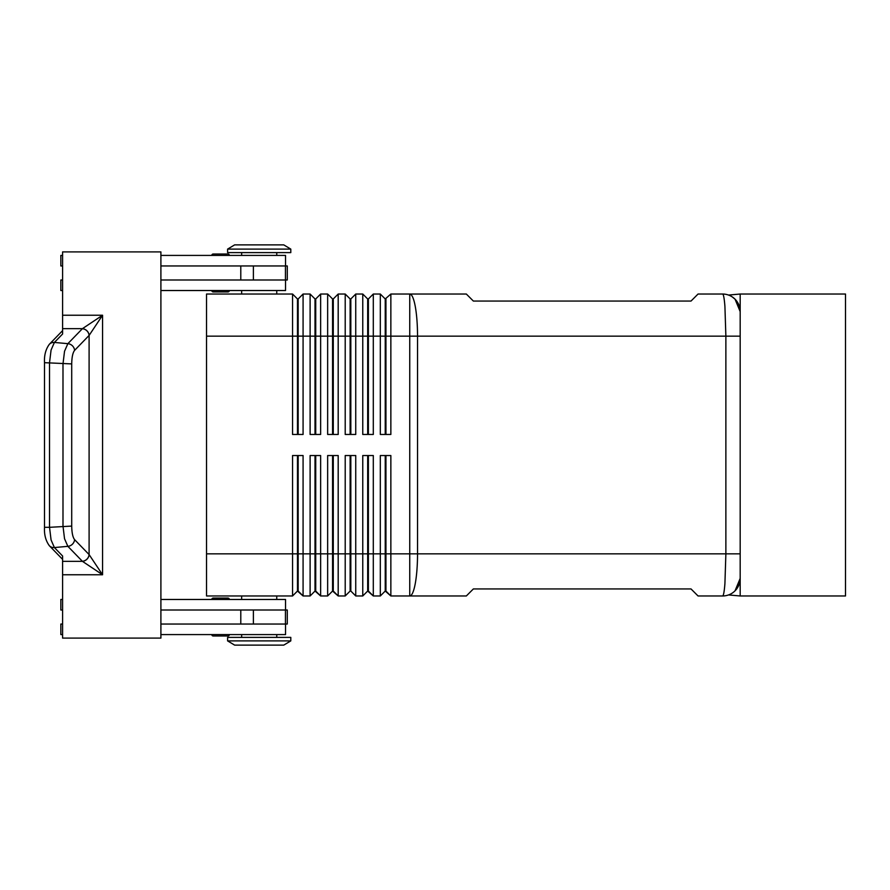 <?xml version="1.0" encoding="UTF-8"?>
<svg xmlns="http://www.w3.org/2000/svg" width="890" height="890" viewBox="0 0 890 890"><rect width="100%" height="100%" fill="white"/><g stroke="black" fill="none" stroke-linecap="round" stroke-linejoin="round"><path stroke-width="1.33" d="M229.353 599.471A1.402 1.402 0 0 0 227.951 598.069L213.211 598.069A1.402 1.402 0 0 0 211.798 599.471M227.951 635.983L213.211 635.983L227.951 635.983A1.402 1.402 0 0 0 229.353 634.581M211.798 634.581A1.402 1.402 0 0 0 213.211 635.983A1.402 1.402 0 0 1 211.798 634.581M213.211 291.931L227.951 291.931L213.211 291.931A1.402 1.402 0 0 1 211.798 290.529M213.211 254.017L227.951 254.017L213.211 254.017A1.402 1.402 0 0 0 211.798 255.419A1.402 1.402 0 0 1 213.211 254.017L227.951 254.017A1.402 1.402 0 0 1 229.353 255.419M739.924 308.652L740.18 311.589A17.555 17.555 0 0 0 722.624 294.034A17.555 17.555 0 0 1 728.943 295.213M206.536 553.836L206.536 595.966L292.554 595.966L297.471 591.049L303.078 595.966L303.078 455.535L292.554 455.535L292.554 553.836L206.536 553.836L206.536 294.034L292.554 294.034L292.554 434.465L303.078 434.465L303.078 294.034L310.109 294.034L310.109 434.465L320.634 434.465L320.634 294.034L327.654 294.034L327.654 434.465L338.189 434.465L338.189 294.034L345.209 294.034L345.209 434.465L355.744 434.465L355.744 294.034L362.764 294.034L362.764 434.465L373.299 434.465L373.299 294.034L380.319 294.034L380.319 434.465L390.855 434.465L390.855 336.164L409.745 336.164L409.745 294.034L466.338 294.034L473.358 301.054L691.029 301.054L698.049 294.034L722.624 294.034C723.514 294.223 724.282 298.339 724.916 306.371L725.873 336.164L740.18 336.164L740.18 294.034L845.5 294.034L845.5 595.966L740.18 595.966L740.18 311.589L735.04 299.174C726.852 293.589 726.852 293.589 735.04 299.174L735.073 299.207M732.259 296.915L735.04 299.174M385.236 455.535L385.236 591.049L390.855 595.966L466.338 595.966L473.358 588.946L691.029 588.946L698.049 595.966L722.624 595.966A17.555 17.555 0 0 0 735.04 590.827L740.18 578.411A17.555 17.555 0 0 1 738.956 584.841M740.18 578.411L735.04 590.827A17.555 17.555 0 0 0 740.18 578.411L740.18 553.836L417.532 553.836L417.532 336.164L725.873 336.164L725.873 553.836L724.916 583.629C724.282 591.661 723.514 595.777 722.624 595.966A17.555 17.555 0 0 0 728.521 594.943L740.18 595.966M297.471 434.465L297.471 298.951L298.172 298.951L298.172 434.465M292.554 294.034L297.471 298.951M385.937 455.535L385.937 553.836L390.855 553.836L390.855 455.535L380.319 455.535L380.319 553.836L385.937 553.836L385.937 591.049L390.855 595.966L390.855 553.836L409.745 553.836L409.745 595.966A42.13 7.788 90 0 0 415.252 583.629A42.13 7.788 90 0 0 417.532 553.836L409.745 553.836L409.745 336.164L417.532 336.164A42.13 7.788 90 0 0 415.252 306.371A42.13 7.788 90 0 0 409.745 294.034L390.855 294.034L390.855 336.164L385.937 336.164L385.937 434.465M315.016 434.465L315.016 298.951L315.728 298.951L315.728 434.465M310.109 294.034L315.016 298.951M332.571 434.465L332.571 298.951L333.272 298.951L333.272 434.465M327.654 294.034L332.571 298.951M350.126 434.465L350.126 298.951L350.827 298.951L350.827 434.465M345.209 294.034L350.126 298.951M367.681 434.465L367.681 298.951L368.382 298.951L368.382 434.465M362.764 294.034L367.681 298.951M385.937 298.951L385.937 336.164L385.236 336.164L385.236 298.951L390.855 294.034M380.319 294.034L385.236 298.951M315.016 455.535L315.016 591.049L320.634 595.966L320.634 455.535L310.109 455.535L310.109 595.966L303.078 595.966L298.172 591.049L298.172 455.535M297.471 455.535L297.471 553.836L292.554 553.836L292.554 595.966M332.571 455.535L332.571 591.049L338.189 595.966L338.189 455.535L327.654 455.535L327.654 595.966L320.634 595.966L315.728 591.049L315.728 553.836L297.471 553.836L297.471 591.049M367.681 455.535L367.681 591.049L373.299 595.966L373.299 455.535L362.764 455.535L362.764 595.966L355.744 595.966L355.744 455.535L345.209 455.535L345.209 595.966L338.189 595.966L333.272 591.049L333.272 455.535M350.126 455.535L350.126 591.049L350.827 591.049L350.827 553.836L368.382 553.836L368.382 591.049L373.299 595.966L380.319 595.966L380.319 553.836L368.382 553.836L368.382 455.535M315.016 591.049L310.109 595.966L315.016 591.049M332.571 591.049L327.654 595.966L332.571 591.049M350.827 591.049L355.744 595.966L350.827 591.049M350.126 591.049L345.209 595.966L350.126 591.049M367.681 591.049L362.764 595.966L367.681 591.049M385.236 591.049L380.319 595.966L385.236 591.049M290.796 249.1L283.776 244.884L234.626 244.884L227.606 249.1L227.606 252.604L290.796 252.604L290.796 249.1L227.606 249.1M276.757 294.034L276.757 290.529M241.646 290.529L241.646 294.034M290.796 640.9L283.776 645.116L234.626 645.116L227.606 640.9L290.796 640.9L290.796 637.396L227.606 637.396L227.606 640.9M276.757 595.966L276.757 599.471M241.646 599.471L241.646 595.966M276.757 255.419L276.757 252.604M241.646 252.604L241.646 255.419M285.534 265.954L285.534 255.419L160.901 255.419M229.353 290.529A1.402 1.402 0 0 1 227.951 291.931M276.757 634.581L276.757 637.396M241.646 637.396L241.646 634.581M160.901 599.471L285.534 599.471L285.534 610.006M94.162 327.843L102.573 315.238L82.425 328.666A7.02 6.441 45 0 1 89.134 335.385L94.162 327.843M71.712 363.91L44.5 362.686L44.5 527.314L49.529 527.314L49.529 362.686L51.075 350.037L54.401 342.439L62.589 334.006L62.589 328.666L82.425 328.666L67.862 343.662L64.536 351.25L62.99 363.91L62.99 526.09L64.536 538.75L67.862 546.338L82.425 561.334L102.573 574.762L89.1 554.57L74.593 539.629C72.791 537.349 71.834 532.832 71.712 526.09L71.712 363.91C71.834 357.168 72.791 352.651 74.593 350.371L89.134 335.385M62.589 328.666L62.589 251.903L160.901 251.903L160.901 638.097L62.589 638.097L62.589 555.994L54.401 547.561L51.075 539.963L49.529 527.314L71.712 526.09M82.37 561.279A7.02 6.464 -44.2 0 0 86.942 559.131A7.02 6.464 -44.2 0 0 89.1 554.57L89.1 335.43A7.02 6.464 44.2 0 0 86.942 330.869A7.02 6.464 44.2 0 0 82.37 328.722M62.589 561.334L82.425 561.334A7.02 6.441 -45 0 0 89.134 554.615M160.901 624.046L287.281 624.046L287.281 610.006L160.901 610.006M160.901 265.954L287.281 265.954L287.281 279.994L160.901 279.994M224.503 598.069L227.951 598.069M224.503 635.983L213.211 635.983M62.589 610.006L60.843 610.006L60.843 599.471L62.589 599.471M62.589 624.046L60.843 624.046L60.843 634.581L62.589 634.581M285.534 624.046L285.534 634.581L160.901 634.581M62.589 265.954L60.843 265.954L60.843 255.419L62.589 255.419M62.589 290.529L60.843 290.529L60.843 279.994L62.589 279.994M160.901 290.529L285.534 290.529L285.534 279.994M315.728 455.535L315.728 553.836L350.827 553.836L350.827 455.535M385.236 434.465L385.236 336.164L206.536 336.164M368.382 298.951L373.299 294.034M350.827 298.951L355.744 294.034M333.272 298.951L338.189 294.034M315.728 298.951L320.634 294.034M298.172 298.951L303.078 294.034M735.318 299.463A17.555 17.555 0 0 1 740.18 311.589M62.589 574.762L102.573 574.762L102.573 315.238L62.589 315.238M74.593 350.371A7.02 6.464 44.2 0 0 72.435 345.81A7.02 6.464 44.2 0 0 67.862 343.662L54.401 342.439A7.02 6.464 -135.8 0 0 49.428 344.196A7.02 6.464 -135.8 0 0 49.373 344.252A7.02 6.464 -135.8 0 0 49.362 344.263A7.02 6.464 -135.8 0 0 49.239 344.386M49.239 545.615A7.02 6.464 -44.2 0 0 49.362 545.737A7.02 6.464 -44.2 0 0 49.373 545.748A7.02 6.464 -44.2 0 0 49.428 545.804A7.02 6.464 -44.2 0 0 54.401 547.561L67.862 546.338A7.02 6.464 -44.2 0 0 72.435 544.191A7.02 6.464 -44.2 0 0 74.593 539.629M240.79 624.046L240.79 610.006M253.383 624.046L253.383 610.006M285.434 624.046L285.434 610.006M240.79 265.954L240.79 279.994M253.383 265.954L253.383 279.994M285.434 265.954L285.434 279.994M728.521 295.057L740.18 294.034M49.373 344.252C45.713 349.258 44.088 355.399 44.511 362.686C44.088 355.399 45.713 349.258 49.373 344.252M49.373 545.748C45.713 540.742 44.088 534.601 44.511 527.314C44.088 534.601 45.713 540.742 49.373 545.748M49.362 344.263L62.589 330.635M62.589 559.365L49.362 545.737"/></g></svg>
